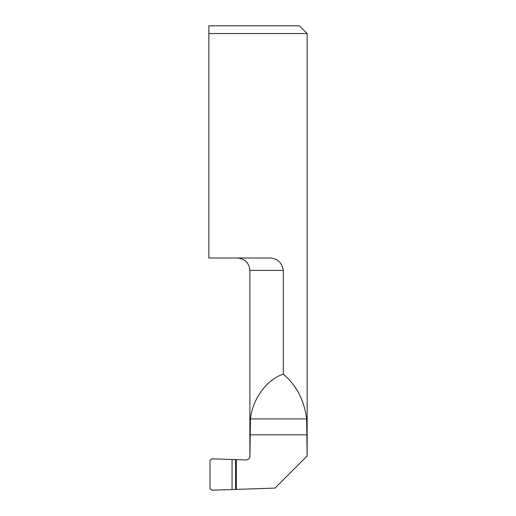 <?xml version="1.0" encoding="UTF-8"?>
<svg xmlns="http://www.w3.org/2000/svg" width="516" height="516" viewBox="0 0 516 516"><rect width="100%" height="100%" fill="white"/><g stroke="black" fill="none" stroke-linecap="round" stroke-linejoin="round"><path stroke-width="0.77" d="M208.851 33.54L208.851 25.8L208.851 33.54L307.149 33.54L307.149 455.847L306.646 418.928C304.176 400.074 296.39 385.162 283.303 374.177L283.303 270.384C281.807 261.98 276.802 257.852 268.288 258L208.851 258L208.851 33.54M307.13 455.989L275.028 488.084L211.695 490.2L210.012 488.684L210.012 460.362L211.695 458.847L236.328 459.608L236.328 489.439M307.149 33.54L299.409 25.8L208.851 25.8M283.303 374.177C266.991 379.241 252.498 398.984 250.454 418.928L249.899 456.866L249.454 458.472L246.687 459.975L236.328 459.608M249.454 458.472L249.899 456.866M249.873 456.957L249.873 270.384L283.303 270.384M306.646 418.928L250.454 418.928M307.13 434.846L249.899 434.846M232.065 459.75L232.065 489.303M235.619 459.75L235.619 489.297M249.873 270.384C249.138 262.863 245.01 258.735 237.489 258"/></g></svg>
